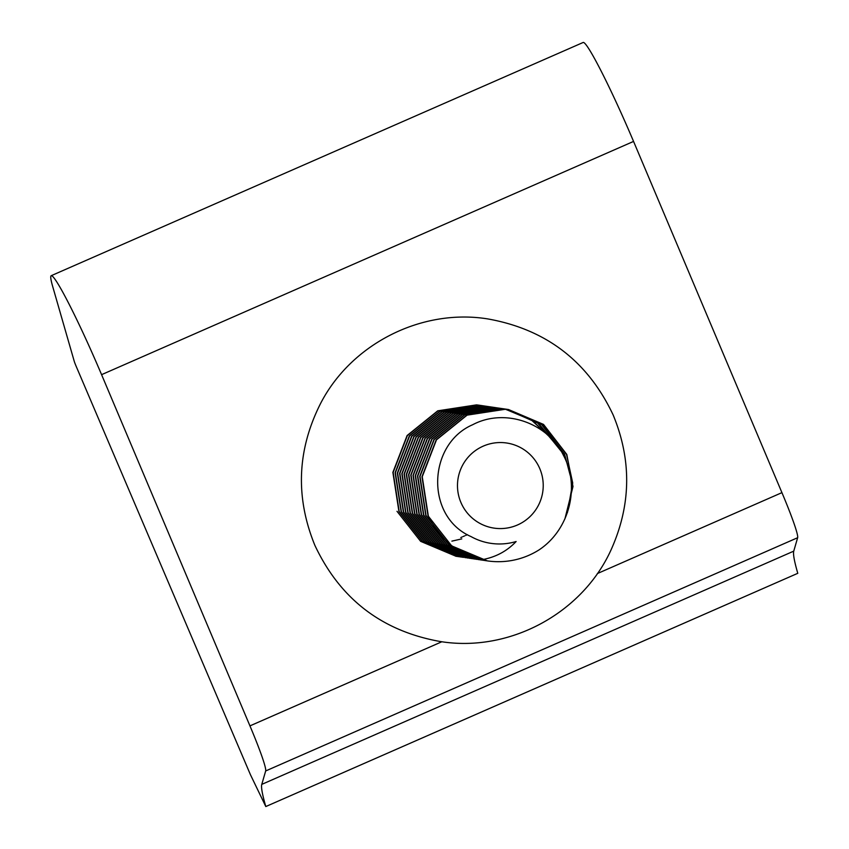 <?xml version="1.0" encoding="UTF-8"?>
<svg xmlns="http://www.w3.org/2000/svg" width="849" height="849" viewBox="0 0 849 849"><rect width="100%" height="100%" fill="white"/><g stroke="black" fill="none" stroke-linecap="round" stroke-linejoin="round"><path stroke-width="1.27" d="M265.801 806.55L797.784 573.308A194.092 13.542 66.3 0 1 793.751 551.139L797.646 537.714A59.006 4.118 -113.7 0 0 781.929 492.643L633.556 141.422A93.167 6.495 -113.7 0 0 583.199 42.45L51.216 275.692A93.167 6.495 -113.7 0 0 52.723 286.612L74.192 361.122A7.768 0.541 -113.7 0 0 76.261 366.545L250.444 774.712L265.801 806.55A194.092 13.542 66.3 0 1 261.779 784.38L265.673 770.956A59.006 4.118 -113.7 0 0 249.946 725.884L101.583 374.664A93.167 6.495 -113.7 0 0 51.216 275.692M471.131 536.632A58.549 58.348 98.4 0 0 516.128 541.524C506.832 551.319 495.275 557.411 481.479 559.788A76.41 76.155 98.4 0 0 539.009 549.919C569.191 529.978 580.536 487.103 563.428 455.287C547.743 422.908 504.847 407.637 472.66 424.733C427.737 444.059 424.84 516.532 471.131 536.632M567.408 512.637L572.714 483.007L566.527 454.417L543.296 424.426L508.339 409.505M481.479 559.788C456.603 553.293 438.88 538.637 428.299 515.842L422.25 476.703L436.471 439.856L467.109 415.14L505.908 409.186L508.477 409.515L505.633 409.144L466.833 415.097L436.195 439.814L421.964 476.671L428.023 515.799L451.668 545.896L487.326 560.881M508.477 409.515L543.519 424.415L566.803 454.459L572.99 486.53L564.903 518.93M479.388 405.238L476.544 404.867L437.744 410.82L407.106 435.526L392.875 472.384L398.934 511.523L422.579 541.62L457.982 556.562L422.855 541.662L399.21 511.565L393.161 472.426L407.382 435.569L438.02 410.863L476.82 404.909L480.364 405.387M480.502 405.419L481.479 405.578M481.616 405.599L482.593 405.78M482.731 405.811L483.707 406.002M483.845 406.034L484.811 406.247M484.949 406.278L485.915 406.501M486.053 406.533L487.018 406.767M487.156 406.809L488.122 407.064M481.627 405.567L478.783 405.196L439.984 411.149L409.335 435.855L395.114 472.713L401.163 511.851L424.818 541.949L460.498 556.933L425.094 541.991L401.45 511.894L395.39 472.755L409.621 435.898L440.26 411.192L479.059 405.238L482.603 405.716M482.741 405.748L483.718 405.907M483.856 405.928L484.832 406.109M484.97 406.14L485.946 406.331M486.084 406.363L487.05 406.575M487.188 406.607L488.154 406.83M488.292 406.862L489.257 407.096M483.866 405.896L481.012 405.525L442.223 411.478L411.574 436.184L397.353 473.042L403.402 512.18L427.047 542.278L462.737 557.262L427.334 542.32L403.689 512.223L397.629 473.084L411.861 436.227L442.499 411.521L481.298 405.567L484.843 406.045M484.981 406.077L485.957 406.236M466.939 557.846L429.573 542.649L405.918 512.552L399.868 473.413L414.089 436.556L444.738 411.85L483.537 405.896L487.071 406.438M487.209 406.469L488.175 406.66M488.313 406.692L489.289 406.904M489.427 406.936L490.393 407.159M490.531 407.191L491.497 407.424M491.635 407.467L492.6 407.722M487.082 406.374L483.251 405.854L444.452 411.807L413.813 436.513L399.592 473.371L405.642 512.509L429.286 542.607L462.737 557.262M487.22 406.406L488.196 406.565M469.179 558.175L431.801 542.978L408.157 512.881L402.108 473.742L416.328 436.885L446.977 412.179L485.777 406.225L489.311 406.767M489.449 406.798L490.414 406.989M489.311 406.703L485.49 406.183L446.691 412.136L416.052 436.842L401.832 473.7L407.881 512.838L431.525 542.936L467.215 557.92M489.459 406.735L490.435 406.894M490.573 406.915L491.539 407.096M491.688 407.127L492.653 407.318M490.573 406.883L487.729 406.512L448.93 412.465L418.292 437.182L404.06 474.029L410.12 513.167L433.765 543.264L469.168 558.217L434.041 543.307L410.396 513.21L404.347 474.071L418.568 437.214L449.206 412.508L488.005 406.554L491.55 407.032M491.688 407.064L492.664 407.223M492.813 407.255L493.778 407.424M493.916 407.456L494.893 407.647M492.813 407.212L489.969 406.841L451.169 412.794L420.531 437.511L406.3 474.358L412.359 513.496L436.004 543.593L471.407 558.546L436.28 543.636L412.635 513.539L406.586 474.4L420.807 437.543L451.445 412.837L490.244 406.883L493.789 407.371M493.927 407.393L494.903 407.552M495.041 407.584L496.018 407.753M496.156 407.785L497.132 407.976M497.27 408.008L498.236 408.22M495.052 407.541L492.208 407.17L453.408 413.123L422.76 437.84L408.539 474.687L414.599 513.825L438.243 543.922L473.646 558.875L438.519 543.965L414.874 513.868L408.815 474.729L423.046 437.872L453.684 413.166L492.484 407.212L496.028 407.7M496.166 407.722L497.143 407.881M478.125 559.491L440.758 544.294L417.114 514.197L411.054 475.058L425.285 438.201L455.924 413.495L494.723 407.541L498.257 408.082M498.395 408.114L499.371 408.305M498.267 408.029L494.447 407.499L455.648 413.452L424.999 438.169L410.778 475.026L416.827 514.154L440.472 544.251L476.162 559.236M498.405 408.051L499.382 408.21M499.52 408.242L500.496 408.422M499.53 408.199L496.676 407.828L457.876 413.781L427.238 438.498L413.017 475.355L419.066 514.483L442.711 544.58L478.125 559.533L442.998 544.623L419.353 514.526L413.293 475.387L427.514 438.53L458.163 413.824L496.962 407.87L500.507 408.358M500.645 408.38L502.597 408.666M501.759 408.571L502.735 408.751M502.873 408.772L503.839 408.963M550.959 438.084L530.487 419.173L504.964 409.091M504.826 409.059L502.735 408.687M501.759 408.528L498.915 408.157L460.116 414.11L429.477 438.827L415.257 475.684L421.306 514.812L444.95 544.909L480.364 559.862L445.226 544.952L421.582 514.855L415.532 475.716L429.753 438.859L460.402 414.153L499.201 408.199L502.746 408.687M502.884 408.709L504.837 408.995M503.998 408.9L504.975 409.08M505.113 409.101L531.241 419.523L551.977 439.135M559.916 449.206L537.173 422.526L504.975 409.016L501.43 408.528L462.641 414.482L431.992 439.188L417.772 476.045L423.821 515.184L447.465 545.281L485.119 560.563L449.705 545.61L426.06 515.513L420.011 476.374L434.232 439.517L464.87 414.811L503.669 408.857L507.214 409.345L541.535 424.458L564.288 454.088L569.456 471.651M503.998 408.857L501.154 408.486L462.355 414.439L431.716 439.156L417.485 476.013L423.545 515.141L447.19 545.238L482.879 560.234M505.123 409.038L506.1 409.197M506.237 409.229L538.786 423.555L561.147 451.18M507.076 409.324L506.1 409.176M506.237 409.186L503.393 408.815L464.594 414.768L433.956 439.485L419.724 476.342L425.784 515.47L449.429 545.567L484.832 560.52M507.352 409.367L541.758 424.458L564.574 454.13L570.284 475.642M455.892 556.254L456.868 556.392M455.743 556.233L457.993 556.53M456.03 556.275L420.648 541.354L397.003 511.3M458.12 556.583L459.107 556.721M458.258 556.604L460.222 556.859M461.347 557.05L460.36 556.912L461.347 556.986M460.498 556.933L462.461 557.188M462.599 557.241L463.575 557.379M464.838 557.538L465.825 557.644M465.963 557.655L466.95 557.751M464.838 557.57L465.814 557.708M467.077 557.899L468.054 558.037M470.293 558.366L469.317 558.228L470.304 558.302M470.442 558.313L471.428 558.409M471.566 558.419L472.564 558.504M469.455 558.249L471.418 558.504M472.532 558.695L471.545 558.557L472.543 558.631M472.681 558.642L473.668 558.738M473.806 558.748L474.793 558.833M471.694 558.578L473.657 558.833M473.795 558.854L474.782 558.96M474.92 558.971L475.907 559.067M476.045 559.077L477.032 559.162M473.784 558.886L474.771 559.024M473.922 558.907L475.886 559.162M476.034 559.183L477.011 559.289M477.159 559.3L478.146 559.395M476.024 559.226L477.011 559.353M478.263 559.555L479.239 559.682M478.401 559.565L480.364 559.82M479.526 559.724L481.489 559.947M482.752 560.085L481.765 559.99M481.627 559.979L480.64 559.862M480.502 559.884L481.479 560.011M480.64 559.894L482.603 560.16M483.866 560.308L482.879 560.191M482.741 560.181L481.765 560.053M482.741 560.213L483.718 560.34M484.981 560.51L483.994 560.382M484.981 560.542L485.957 560.669M486.095 560.69L485.119 560.563M483.208 446.149A43.023 42.874 98.4 0 0 461.049 502.788A43.023 42.874 98.4 0 0 517.487 524.979A43.023 42.874 98.4 0 0 539.656 468.33A43.023 42.874 98.4 0 0 483.208 446.149M451.891 541.131L461.782 538.882M467.385 534.679L466.653 534.997M466.526 535.05L465.677 535.422M464.636 535.878L463.872 536.218M463.756 536.26L463.034 536.579M462.153 536.971L461.516 537.247M461.432 537.279L460.848 537.534M261.779 784.38L793.751 551.139M265.673 770.956L797.646 537.714M249.946 725.884L441.862 641.748M597.325 573.584L781.929 492.643M101.583 374.664L633.556 141.422M613.169 415.002C587.89 361.345 546.087 329.316 487.772 318.916C421.624 308.251 351.422 343.739 320.635 403.36C297.097 449.853 295.187 497.217 314.915 545.44C340.194 599.097 381.997 631.125 440.313 641.526C509.124 652.732 582.032 613.636 610.962 550.088C631.147 505.367 631.879 460.338 613.169 415.002"/></g></svg>
